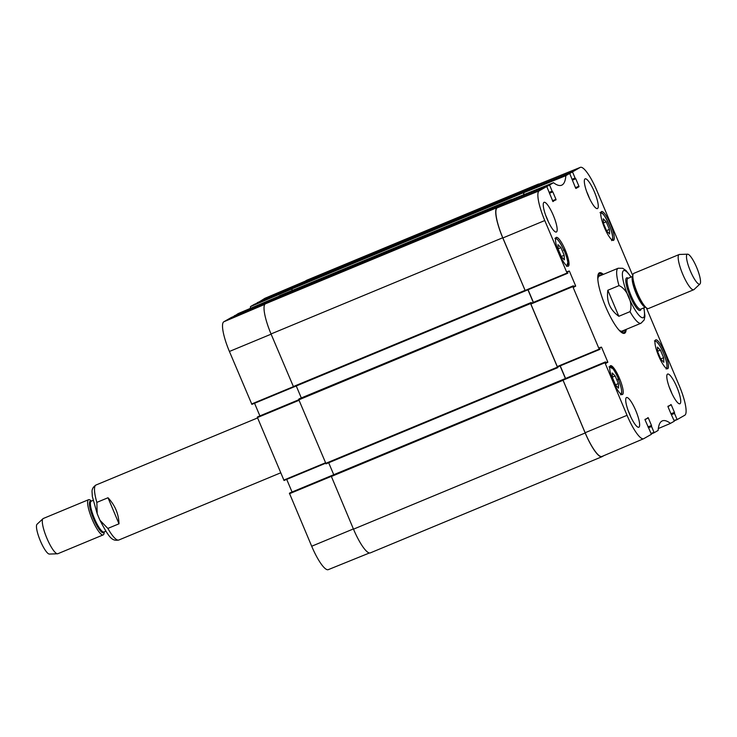 <?xml version="1.0" encoding="UTF-8"?>
<svg xmlns="http://www.w3.org/2000/svg" width="737" height="737" viewBox="0 0 737 737"><rect width="100%" height="100%" fill="white"/><g stroke="black" fill="none" stroke-linecap="round" stroke-linejoin="round"><path stroke-width="1.11" d="M527.913 190.284L538.121 184.195A29.176 6.467 -112.5 0 1 538.277 184.121A29.176 6.467 -112.5 0 1 539.162 184.029M530.612 189.16L538.167 184.443L580.157 167.446A28.771 6.375 -112.5 0 1 580.323 167.363A28.771 6.375 -112.5 0 1 596.924 190.763L632.834 275.767M291.916 290.599A83.373 18.471 67.5 0 0 292.092 288.775L523.786 192.587A2.386 0.525 -112.5 0 1 523.887 192.329L527.932 190.321M523.786 192.587A83.373 18.471 -112.5 0 1 523.546 194.798M511.561 199.653A83.373 18.471 -112.5 0 1 511.506 199.607A2.386 0.525 -112.5 0 0 511.266 199.534A2.386 0.525 -112.5 0 1 511.266 199.534L279.581 295.712A2.386 0.525 67.5 0 0 279.581 295.712A2.386 0.525 67.5 0 0 279.572 295.721L275.767 298.328M504.827 203.467L511.257 199.543L279.572 295.721M272.957 299.498L504.642 203.311L272.957 299.498L265.338 303.847A29.176 6.467 67.5 0 0 271.032 333.953L293.612 387.072L525.306 290.894L502.717 237.765A29.176 6.467 -112.5 0 1 497.024 207.668L504.836 203.495M231.4 317.444L271.198 300.503L231.4 317.444L223.808 321.783A28.771 6.375 67.5 0 0 229.419 351.466L251.888 404.383L567.232 273.464M527.941 289.798L533.266 302.419L531.488 303.147L531.137 302.529L298.715 399.141L298.826 399.749L326.049 463.84L557.734 367.662L530.4 302.953M326.04 463.84L557.734 367.662L558.305 366.648M560.083 365.902L565.417 378.523M331.143 475.909L563.565 379.297L331.143 475.909L353.493 529.166A29.176 6.467 67.5 0 0 370.343 552.879L602.028 456.7A29.176 6.467 -112.5 0 1 585.187 432.978L562.828 379.721M603.944 455.613L602.184 456.618A29.176 6.467 -112.5 0 1 602.028 456.7M296.044 286.315L527.729 190.128L296.044 286.315L292.202 288.508A2.386 0.525 67.5 0 0 292.092 288.775M538.277 184.121L306.592 280.3A29.176 6.467 67.5 0 0 306.435 280.382L298.853 285.145M331.88 475.485L563.575 379.297M333.732 474.711L328.684 462.753M298.715 399.141L531.137 302.529L299.452 398.717M301.304 397.943L296.256 385.976M629.997 311.659L618.84 316.293C609.996 309.899 606.33 301.221 607.841 290.249L618.997 285.615C627.021 288.692 633.415 303.847 629.997 311.659A29.775 6.596 -112.5 0 0 640.997 323.239L622.111 331.079M618.84 316.293L607.841 290.249M687.206 254.283A16.196 3.593 -112.5 0 1 687.593 254.182A16.196 3.593 -112.5 0 1 696.824 267.826A16.196 3.593 -112.5 0 1 699.966 283.994A16.196 3.593 -112.5 0 1 690.541 271.4A16.196 3.593 -112.5 0 1 687.206 254.283M699.966 283.994L694.033 289.54A19.051 4.219 -112.5 0 1 693.738 289.733A19.051 4.219 -112.5 0 1 682.637 273.998A19.051 4.219 -112.5 0 1 679.017 254.587A19.051 4.219 -112.5 0 1 679.127 254.532A19.051 4.219 -112.5 0 1 679.477 254.458L687.593 254.182M693.738 289.733L648.422 308.545A19.051 4.219 -112.5 0 1 646.294 307.762A19.051 4.219 -112.5 0 1 637.21 292.571A19.051 4.219 -112.5 0 1 632.862 275.408A19.051 4.219 -112.5 0 1 633.7 273.399A19.051 4.219 -112.5 0 1 633.811 273.353L679.127 254.532M96.842 502.385L107.998 497.751C115.009 505.195 118.675 513.873 118.998 523.804L107.842 528.429L99.983 520.304L98.537 516.987L97.192 513.689L96.842 502.385A29.775 6.596 67.5 0 1 96.003 485.01L257.508 417.962M107.998 497.751L118.998 523.804M91.434 501.096L90.706 500.478A19.051 4.219 67.5 0 0 88.578 499.695L43.262 518.507A19.051 4.219 67.5 0 0 42.967 518.71L37.034 524.256A16.196 3.593 67.5 0 0 40.176 540.424A16.196 3.593 67.5 0 0 49.407 554.067L57.523 553.782A19.051 4.219 67.5 0 0 57.873 553.708A19.051 4.219 67.5 0 0 57.983 553.662M42.967 518.71A19.051 4.219 67.5 0 0 46.671 537.734A19.051 4.219 67.5 0 0 57.523 553.782M88.578 499.695A19.051 4.219 67.5 0 0 91.987 518.912A19.051 4.219 67.5 0 0 103.189 534.896A19.051 4.219 67.5 0 0 103.3 534.841A19.051 4.219 67.5 0 0 104.138 532.842L104.221 531.893M563.556 249.521L563.741 249.438A15.606 3.455 -112.5 0 1 567.96 264.675L567.527 264.859M555.551 238.733A14.648 3.243 -112.5 0 1 564.081 250.755L563.473 250.248L564.081 250.755A123.503 27.361 -112.5 0 1 563.741 249.438M567.96 264.675A123.503 27.361 -112.5 0 1 567.554 263.284A14.648 3.243 -112.5 0 1 566.781 265.79M567.333 264.178L567.554 263.284L567.333 264.178M610.448 366.998L611.074 366.74A15.606 3.455 -112.5 0 1 618.868 379.933L618.638 380.025M609.711 367.339A14.408 3.197 -112.5 0 1 611.959 368.307L610.77 367.597M611.959 368.307A123.503 27.361 -112.5 0 1 611.074 366.74M618.868 379.933A123.503 27.361 -112.5 0 1 617.993 378.514A14.408 3.197 -112.5 0 1 620.747 393.917M617.892 379.666L618.103 378.726C623.355 392.001 621.669 395.124 620.545 394.802M604.487 227.687A15.606 3.455 -112.5 0 1 601.53 211.556A15.606 3.455 -112.5 0 1 610.697 224.638A15.606 3.455 -112.5 0 1 613.488 240.373A15.606 3.455 -112.5 0 1 604.487 227.687M559.236 253.528A15.606 3.455 -112.5 0 1 556.278 237.397A15.606 3.455 -112.5 0 1 565.454 250.479A15.606 3.455 -112.5 0 1 568.245 266.214A15.606 3.455 -112.5 0 1 559.236 253.528M613.442 381.849A15.606 3.455 -112.5 0 1 610.485 365.709A15.606 3.455 -112.5 0 1 619.66 378.79A15.606 3.455 -112.5 0 1 622.443 394.525A15.606 3.455 -112.5 0 1 613.442 381.849M658.685 356.008A15.606 3.455 -112.5 0 1 655.727 339.868A15.606 3.455 -112.5 0 1 664.903 352.949A15.606 3.455 -112.5 0 1 667.694 368.684A15.606 3.455 -112.5 0 1 658.685 356.008M606.219 221.819L609.425 229.419L609.646 234.007L606.652 231.003L603.446 223.403L603.225 218.815L606.219 221.819L603.428 222.979M564.183 255.26L564.395 259.848L561.41 256.845L558.195 249.244L557.983 244.656L560.968 247.66L564.183 255.26L561.253 256.476M615.174 375.971L618.38 383.572L618.601 388.159L615.607 385.156L612.401 377.556L612.18 372.968L615.174 375.971L612.383 377.132M657.432 347.127L660.416 350.13L663.632 357.731L663.844 362.318L660.859 359.315L657.644 351.715L657.432 347.127M546.817 186.553L553.505 182.712A83.778 18.563 67.5 0 0 561.612 185.217A83.778 18.563 67.5 0 0 565.832 175.673L569.701 173.425L527.71 190.413L523.832 192.67A83.373 18.471 -112.5 0 1 523.62 194.771M580.323 167.363L538.342 184.361A29.176 6.467 67.5 0 0 538.167 184.443M585.132 432.73A29.176 6.467 67.5 0 0 601.991 456.452L643.668 438.708A28.771 6.375 -112.5 0 1 627.049 415.318L604.764 362.3L562.856 379.712L585.132 432.73L627.049 415.318M562.856 379.712L605.446 361.904L606.238 363.23L607.712 361.839L605.86 362.613M565.565 378.468L560.231 365.847M557.2 366.602L557.476 366.989L599.384 349.578L572.612 286.186L530.704 303.598L530.797 304.086L557.2 366.602L599.117 349.191M530.704 303.598L573.294 285.799L574.086 287.117L575.56 285.726L573.708 286.5M533.413 302.354L528.079 289.733M504.762 203.523L546.753 186.525L504.762 203.523L497.162 207.862A29.176 6.467 67.5 0 0 502.864 237.959L525.324 290.875L567.241 273.464L544.772 220.547A28.771 6.375 -112.5 0 1 539.152 190.865L546.753 186.525L552.962 201.579L555.965 199.312L552.501 200.75M511.478 199.681L553.459 182.702L511.478 199.681L507.701 202.334M618.38 383.572L615.459 384.788M609.425 229.419L606.496 230.635M660.416 350.13L657.625 351.291M663.632 357.731L660.702 358.947M560.968 247.66L558.176 248.82M620.941 331.982A30.807 6.826 67.5 0 0 622.636 331.963A30.807 6.826 67.5 0 0 622.802 331.853A30.807 6.826 67.5 0 0 623.677 330.425M600.848 275.426A30.807 6.826 67.5 0 0 599.218 275.048A30.807 6.826 67.5 0 0 597.808 276.264M599.651 275.979A29.775 6.596 67.5 0 0 597.808 279.259M618.822 329.872A29.775 6.596 67.5 0 0 622.277 330.996M646.377 307.836L679.201 385.534A28.771 6.375 -112.5 0 1 684.82 415.217L677.22 419.556L674.125 420.366M671.831 393.337A16.076 3.565 67.5 0 0 669.26 387.165M589.37 198.124A16.076 3.565 67.5 0 0 586.799 191.952M548.273 221.597A16.076 3.565 67.5 0 0 545.712 215.416M630.734 416.81A16.076 3.565 67.5 0 0 628.173 410.629M588.181 195.48A16.076 3.565 -112.5 0 1 585.132 178.851A16.076 3.565 -112.5 0 1 594.593 192.339A16.076 3.565 -112.5 0 1 597.467 208.553A16.076 3.565 -112.5 0 1 588.181 195.48M547.094 218.944A16.076 3.565 -112.5 0 1 544.044 202.316A16.076 3.565 -112.5 0 1 553.496 215.803A16.076 3.565 -112.5 0 1 556.371 232.017A16.076 3.565 -112.5 0 1 547.094 218.944M629.555 414.166A16.076 3.565 -112.5 0 1 626.505 397.538A16.076 3.565 -112.5 0 1 635.957 411.016A16.076 3.565 -112.5 0 1 638.832 427.23A16.076 3.565 -112.5 0 1 629.555 414.166M670.642 390.693A16.076 3.565 -112.5 0 1 667.602 374.064A16.076 3.565 -112.5 0 1 677.054 387.551A16.076 3.565 -112.5 0 1 679.929 403.765A16.076 3.565 -112.5 0 1 670.642 390.693M625.179 329.808A32.041 7.094 -112.5 0 1 623.622 332.894A32.041 7.094 -112.5 0 1 622.24 332.903M598.076 274.698A32.041 7.094 -112.5 0 1 599.061 273.722A32.041 7.094 -112.5 0 1 602.35 274.809M603.363 274.385A32.75 7.259 67.5 0 0 598.232 274.219A32.75 7.259 67.5 0 0 605.289 305.827A32.75 7.259 67.5 0 0 622.691 333.133A32.75 7.259 67.5 0 0 626.192 329.384M549.71 185.383L552.142 191.15L549.314 192.329M549.424 193.269L552.814 191.86L549.498 192.753L552.418 191.537L552.142 191.15M552.814 191.86L555.965 199.312M567.241 273.464L567.923 273.077L567.508 271.548L569.351 271.032L575.56 285.726M531.469 303.165L572.612 286.186M599.669 347.91L601.503 347.145L599.66 347.652L600.075 349.191L599.393 349.578L557.476 366.989M601.503 347.145L607.712 361.839M563.621 379.269L604.764 362.3M644.949 419.408L648.339 417.999L648.063 417.612L645.059 419.869L651.416 434.296L643.816 438.635A28.771 6.375 -112.5 0 1 643.668 438.708M648.339 417.999L651.49 425.461L648.026 426.898M651.582 425.949L648.228 427.359L651.582 425.949L651.49 425.461M648.689 427.7L651.563 426.502L651.471 426.014M651.563 426.502L653.995 432.278L651.176 433.476M667.897 406.299L671.287 404.899L671.011 404.512L668.008 406.769L671.158 414.222L674.53 412.84L671.167 414.258L674.355 421.186L670.467 423.37A83.778 18.563 67.5 0 0 662.296 420.901A83.778 18.563 67.5 0 0 658.132 430.417L654.272 432.665L653.995 432.278M670.513 423.388L658.325 428.538M671.287 404.899L674.438 412.352L670.974 413.789M674.53 412.84L674.438 412.352M671.637 414.59L674.502 413.402L674.41 412.913M674.502 413.402L676.944 419.169M569.765 173.453L580.157 167.446M572.649 172.283L575.09 178.05L572.262 179.22M575.643 188.101L579.006 186.701L575.91 188.469L575.634 188.082L572.391 180.132L575.763 178.75L572.437 179.653L575.367 178.437L575.09 178.05M575.763 178.75L578.913 186.212L575.45 187.649M579.006 186.701L578.913 186.212M572.391 180.132L569.701 173.425L527.71 190.413M289.411 493.219L331.945 475.457L289.411 493.219L311.696 546.237A28.771 6.375 67.5 0 0 328.297 569.637L369.458 552.971M290.102 492.823L331.926 475.457M292.045 492.012L286.711 479.382M298.872 399.841L257.259 417.105L284.04 480.496L325.643 463.232L284.04 480.496M257.259 417.105L530.52 303.57M259.894 415.908L254.56 403.277M251.888 404.383L293.602 387.072M238.106 313.612L277.923 296.661L238.106 313.612L234.32 316.201M254.348 304.335L294.146 287.393L254.348 304.335L250.488 306.583A83.778 18.563 -112.5 0 1 250.304 308.425M304.676 281.387L264.952 298.292A28.771 6.375 67.5 0 0 264.804 298.365L257.259 303.1M523.887 192.329L292.202 288.508M507.415 201.735L275.73 297.914M306.435 280.382L538.121 184.195M585.187 432.978L353.493 529.166M497.024 207.668L265.338 303.847M271.032 333.953L502.717 237.765M557.384 367.173L325.699 463.361M331.263 476.517L562.948 380.338M524.956 290.406L293.271 386.593M530.502 188.552L298.817 284.731M618.997 285.615A29.775 6.596 -112.5 0 1 617.993 268.323A29.775 6.596 -112.5 0 1 618.159 268.24L599.282 276.08M643.779 307.9A25.491 5.647 -112.5 0 1 632.917 306.177A25.491 5.647 -112.5 0 1 623.52 270.663A25.491 5.647 -112.5 0 1 630.992 277.103M646.294 307.762L644.783 306.5A17.154 3.796 -112.5 0 1 636.611 292.819A17.154 3.796 -112.5 0 1 632.696 277.37L632.862 275.408M645.538 307.126A16.675 3.694 -112.5 0 1 635.967 293.086A16.675 3.694 -112.5 0 1 632.779 276.393L627.896 278.383M645.566 307.154L640.693 309.181A16.675 3.694 -112.5 0 1 630.973 295.408A16.675 3.694 -112.5 0 1 627.813 278.429A16.675 3.694 -112.5 0 1 627.906 278.383M641.006 309.052A17.624 3.906 -112.5 0 1 631.093 298.513A17.624 3.906 -112.5 0 1 626.579 277.904A17.624 3.906 -112.5 0 1 628.219 278.254M107.842 528.429A29.775 6.596 67.5 0 0 118.841 540.009L280.686 472.822M91.305 501.142A17.154 3.796 67.5 0 0 92.705 516.683A17.154 3.796 67.5 0 0 103.549 532.676A17.154 3.796 67.5 0 0 104.092 531.948A16.675 3.694 67.5 0 1 104.018 531.976L105.842 531.22M91.213 501.178L91.231 501.178A16.675 3.694 67.5 0 0 94.207 517.991A16.675 3.694 67.5 0 0 104.018 531.976M600.756 213.186A14.408 3.197 -112.5 0 1 609.388 225.181A14.408 3.197 -112.5 0 1 611.793 239.765M655 341.203A14.648 3.243 -112.5 0 1 663.632 353.484A14.648 3.243 -112.5 0 1 666.23 368.26M523.832 192.67L565.832 175.673M565.859 175.618L523.85 192.615M651.361 433.9L654.272 432.665L651.361 433.9M572.557 171.785L530.566 188.783M549.618 184.895L507.627 201.883M552.695 201.201L556.057 199.81M566.965 273.077L525.048 290.489M502.864 237.959L544.772 220.547M530.797 304.086L572.704 286.675M573.911 286.942L575.652 286.223M567.518 271.796L569.351 271.032M562.948 380.2L604.856 362.788M606.063 363.055L607.804 362.328M674.3 420.799L677.22 419.556L674.3 420.799M497.162 207.862L539.152 190.865M292.165 288.803L250.506 306.537M250.488 306.583L292.147 288.858M275.721 298.163L234.265 315.814M289.503 493.707L331.217 476.406M353.401 528.936L311.696 546.237M325.468 462.808L283.763 480.109M293.317 386.695L251.612 403.996M271.124 334.165L229.419 351.466M257.351 417.593L299.056 400.292M298.807 284.998L257.204 302.704M304.602 281.423L264.804 298.365M264.823 304.326L223.808 321.783M643.945 307.826L644.93 316.155L644.175 319.969L640.997 323.239M631.158 277.029L625.971 270.47L622.673 268.277L618.159 268.24M118.841 540.009C112.346 541.133 109.721 539.033 99.983 520.294M97.192 513.689L92.346 496.545L92.07 492.095C91.793 489.285 93.102 486.927 96.003 485.01M57.873 553.708L103.189 534.896M91.231 501.178L93.055 500.414M611.636 367.883L608.946 366.86M611.59 240.649C611.996 238.733 614.612 243.146 610.853 229.004C602.949 209.833 600.701 212.634 599.992 212.707M666.008 368.868C667.068 369.679 668.496 365.239 663.282 352.618C661.292 347.763 658.952 344.022 656.243 341.388L654.41 340.936M564.026 250.598C558.02 237.443 555.081 237.756 554.961 238.456M566.56 266.398L567.601 263.606M599.218 275.048L597.956 275.223M622.802 331.853L621.779 332.617M298.826 399.74L257.95 416.709"/></g></svg>
